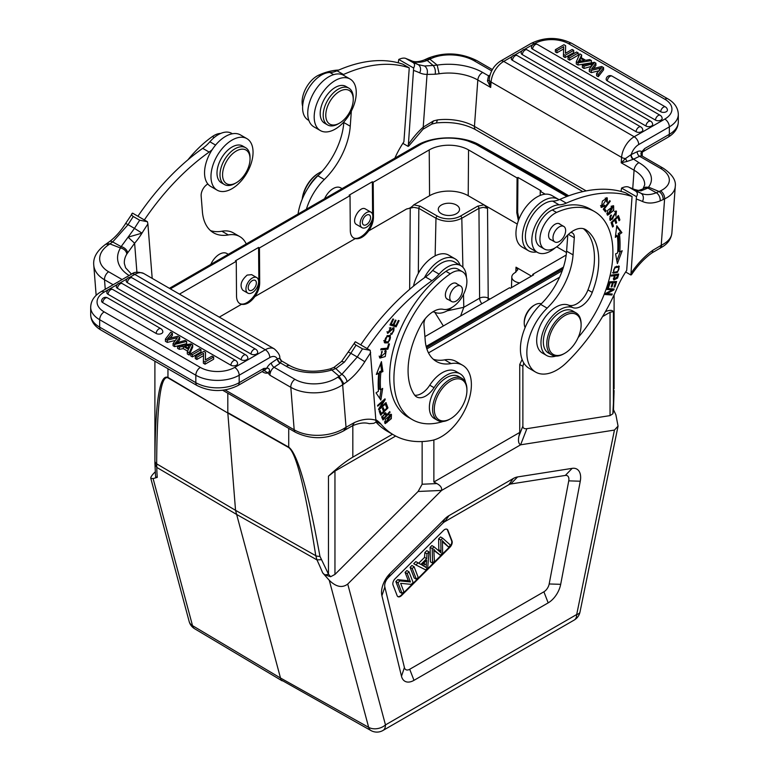 <?xml version="1.0" encoding="UTF-8"?>
<svg xmlns="http://www.w3.org/2000/svg" width="769" height="769" viewBox="0 0 769 769"><rect width="100%" height="100%" fill="white"/><g stroke="black" fill="none" stroke-linecap="round" stroke-linejoin="round"><path stroke-width="1.15" d="M167.959 368.726L167.959 377.425C159.625 373.83 155.271 401.697 154.905 461.016A6.075 4.105 0.2 0 0 156.665 463.842L235.535 510.318L280.983 679.815L370.956 730.55A12.141 7.027 -60.8 0 1 368.668 727.349L279.954 677.7L192.519 625.649A12.141 6.998 120.8 0 0 194.672 628.773L282.136 680.834M155.223 471.858L154.559 472.522C151.858 475.252 150.599 477.164 150.782 478.27L153.108 478.597L157.27 477.366A280.791 113.216 48.9 0 1 156.789 467.408L156.665 463.842C156.982 403.59 160.75 374.926 167.969 377.848A6.075 3.537 120.5 0 1 167.959 377.425L227.826 413.04L167.969 377.848M366.467 215.214A5.768 3.326 120 0 0 362.699 220.299A5.768 3.326 120 0 0 363.583 224.923A5.768 3.326 120 0 0 369.351 221.587A5.768 3.326 120 0 0 369.351 214.936A5.768 3.326 120 0 0 366.467 215.214M372.782 216.925A8.959 5.172 -60 0 1 366.467 227.24A8.959 5.172 -60 0 1 361.997 227.682A8.959 5.172 -60 0 1 361.997 217.339A8.959 5.172 -60 0 1 370.946 212.167A8.959 5.172 -60 0 1 372.782 216.925M365.41 208.976C359.825 205.246 350.52 221.559 356.537 224.529L361.997 227.682M373.205 182.263L373.474 217.108C373.398 221.732 371.802 226.317 368.678 230.873C364.256 236.765 359.777 239.351 355.24 238.63L353.759 238.044C351.52 236.669 350.366 234.151 350.289 230.498L350.03 195.643L349.164 195.153L372.35 181.763L373.205 182.263L429.227 149.917A27.809 16.053 0 0 1 468.552 149.917L468.215 195.72L484.018 204.852L487.536 208.37L483.249 207.322L478.952 208.351L479.616 298.18A6.075 3.355 179.6 0 1 488.2 298.132A6.075 3.509 -60 0 1 487.834 300.285M372.6 214.541L372.35 181.763M256.346 282.598A5.768 3.326 120 0 0 255.164 280.358A5.768 3.326 120 0 0 249.396 283.694A5.768 3.326 120 0 0 249.396 290.355A5.768 3.326 120 0 0 254.001 288.625A5.768 3.326 120 0 0 256.346 282.598M252.28 292.672A8.959 5.172 -60 0 1 247.801 293.114A8.959 5.172 -60 0 1 246.426 285.933A8.959 5.172 -60 0 1 252.28 278.042A8.959 5.172 -60 0 1 256.759 277.599A8.959 5.172 -60 0 1 258.134 284.78A8.959 5.172 -60 0 1 252.28 292.672M236.304 151.003A19.427 11.218 -60 0 1 250.04 158.933A19.427 11.218 -60 0 1 236.304 182.734L236.304 182.734A19.427 11.218 -60 0 1 222.568 174.803A19.427 11.218 -60 0 1 236.304 151.003M235.016 183.474L236.304 182.734L235.016 183.474A21.253 12.266 -60 0 1 224.394 184.531A21.253 12.266 -60 0 1 224.394 159.99A21.253 12.266 -60 0 1 245.647 147.725A21.253 12.266 -60 0 1 250.04 157.453L250.04 158.933M245.647 147.725L242.639 145.985A21.253 12.266 120 0 0 221.395 158.26A21.253 12.266 120 0 0 221.395 182.791L224.394 184.531M232.017 188.684A29.751 17.178 -60 0 1 217.137 190.154A29.751 17.178 -60 0 1 217.137 155.799A29.751 17.178 -60 0 1 246.887 138.631A29.751 17.178 -60 0 1 251.453 162.461A29.751 17.178 -60 0 1 232.017 188.684M246.887 138.631L240.447 134.911A29.751 17.178 120 0 0 210.706 152.089A29.751 17.178 120 0 0 210.706 186.434L217.137 190.154M220.684 133.441A21.253 12.266 120 0 0 212.436 136.517A89.242 51.523 120 0 0 187.924 159.817M232.382 133.758L231.632 133.325A26.713 15.418 120 0 0 209.87 141.784A30.356 17.524 -60 0 1 202.708 148.35A182.128 105.151 120 0 0 137.911 216.233M207.861 184.002A9.103 5.258 120 0 0 201.151 195.951L202.391 211.61A54.637 31.548 120 0 0 213.561 232.815A54.637 31.548 120 0 0 228.316 234.939A42.497 24.531 -60 0 1 239.784 236.592L233.343 232.872A42.497 24.531 120 0 0 221.876 231.219A54.637 31.548 -60 0 1 210.533 230.623M144.351 219.944A182.128 105.151 -60 0 1 209.149 152.07A30.356 17.524 120 0 0 212.196 149.657M239.784 236.592A42.497 24.531 -60 0 1 246.234 243.946M330.391 368.851C314.886 372.83 301.39 371.792 289.884 365.717A6.373 3.682 -60 0 0 286.299 366.284A42.497 26.579 -4.5 0 0 331.804 370.004L330.42 368.937M167.315 340.177L165.412 339.081L165.412 341.311L167.315 342.407L167.315 340.177A1524.639 880.236 -0 0 1 176.37 337.947L176.37 339.081M165.412 339.081L170.708 332.227L172.391 333.198L172.391 335.428L170.055 338.139M172.391 333.198L168.594 337.591A33.663 19.436 180 0 1 167.411 338.85A105.334 60.809 180 0 1 169.565 338.254L177.716 336.274L179.696 337.408L179.696 339.648L177.61 342.513M179.696 337.408L177.033 341.08A24.781 14.303 180 0 1 175.053 343.253A44.679 25.8 180 0 1 177.745 342.484A1081.733 624.534 -0 0 0 185.002 340.475L186.646 341.426L186.646 343.656L174.659 346.646L174.659 344.416L173.083 343.503L173.083 345.733L174.659 346.646M186.646 341.426L174.659 344.416M173.083 343.503L177.428 337.668A19.369 11.179 180 0 1 176.37 337.947M167.315 342.407A1524.639 880.236 180 0 1 175.38 340.427M107.487 297.853A3.951 3.951 0 0 0 101.585 300.9A3.932 2.269 0 0 0 102.729 302.63L156.126 333.458A3.932 2.269 0 0 0 160.51 333.929A3.932 2.269 0 0 0 162.836 331.727A3.951 3.951 0 0 0 160.875 328.68L107.487 297.853A3.951 2.278 120 0 0 104.546 298.814A3.951 2.278 120 0 0 102.729 302.63M122.242 283.578A3.951 3.951 0 0 0 116.34 286.626A3.932 2.269 0 0 0 117.484 288.346L241.12 359.729A3.932 2.269 0 0 0 245.513 360.2A3.932 2.269 0 0 0 247.829 357.998A3.951 3.951 0 0 0 245.878 354.951L122.242 283.578A3.951 2.278 120 0 0 119.301 284.53A3.951 2.278 120 0 0 117.484 288.346M250.992 354.028A3.951 2.278 -60 0 1 252.809 350.212A3.951 2.278 -60 0 1 255.75 349.251A3.951 3.951 0 0 1 257.702 352.298A3.932 2.269 180 0 1 255.385 354.499A3.932 2.269 180 0 1 250.992 354.028L127.366 282.646A3.932 2.269 180 0 1 126.212 280.916A3.951 3.951 0 0 1 132.114 277.878A3.951 2.278 120 0 0 129.173 278.83A3.951 2.278 120 0 0 127.366 282.646M112.745 289.49A3.951 3.951 0 0 0 106.843 292.537A3.932 2.269 0 0 0 107.987 294.267L230.873 365.217A3.932 2.269 0 0 0 235.266 365.679A3.932 2.269 0 0 0 237.583 363.487A3.951 3.951 0 0 0 235.631 360.44L112.745 289.49A3.951 2.278 120 0 0 109.804 290.442A3.951 2.278 120 0 0 107.987 294.267M200.997 349.712L199.363 348.761L190.77 353.721L192.413 354.672L200.997 349.712L200.997 351.942L192.413 356.903L192.413 354.672M190.77 353.721L190.77 355.951L192.413 356.903M190.875 344.906A12.073 6.969 180 0 1 188.52 345.473L184.685 346.137L188.886 348.559L190.049 346.29A25.973 14.995 180 0 1 190.885 344.906M187.665 347.857L188.52 347.703A12.073 6.969 0 0 0 189.414 347.53M183.291 346.396L188.472 349.386L187.319 351.721L189.184 352.808L192.702 344.916L190.933 343.897L177.581 346.108L179.331 347.107L183.291 346.396L183.291 348.626L187.617 351.125M177.581 346.108L177.581 348.338L179.331 349.347L179.331 347.107M192.702 344.916L192.702 347.146L189.184 355.038L189.184 352.808M187.319 351.721L187.319 353.951L189.184 355.038M179.331 349.347L183.291 348.626M203.612 353.336L203.372 360.997L205.054 361.968L213.638 357.008L212.071 356.105L205.323 359.988L205.554 352.346L203.872 351.375L195.288 356.326L196.864 357.239L203.612 353.336M195.288 356.326L195.288 358.556L196.864 359.469L196.864 357.239M205.554 352.346L205.39 359.95M213.638 357.008L213.638 359.238L205.054 364.198L205.054 361.968M203.372 360.997L203.372 363.228L205.054 364.198M203.535 355.614L196.864 359.469M289.884 365.717L281.56 360.911A3.643 3.643 110.8 0 1 279.753 358.152L277.292 358.902A3.643 1.913 -124.2 0 0 280.089 363.218L274.091 367.294A6.373 3.682 120 0 0 269.996 375.291L269.583 371.1L267.852 372.85L269.996 375.291L290.817 387.316A6.373 3.682 -60 0 1 294.912 379.309A30.356 18.985 175.5 0 0 337.754 377.195A6.373 3.345 55.8 0 1 342.657 384.76L346.031 427.285L343.733 430.698M127.616 252.732A6.373 4.124 -147.2 0 0 121.137 246.618L128.067 237.179L134.613 243.244L126.856 253.981C126.241 250.905 124.107 248.877 120.454 247.878L121.137 246.618L112.687 241.947L128.058 224.654L125.655 223.423L132.556 213.138C131.115 214.07 131.355 215.195 133.277 216.512L139.708 220.232L147.427 221.722L132.556 213.138M369.293 423.7C364.785 422.239 359.161 422.94 352.433 425.815L354.317 422.614L346.031 427.285A6.373 3.393 56.4 0 1 345.05 429.996A6.373 3.393 56.4 0 1 345.031 430.006L352.481 425.795M339.119 376.252L343.954 383.866L347.05 381.684A6.373 3.086 53 0 0 341.849 374.32L357.297 356.999L350.847 353.317L344.425 362.093L335.87 368.582L341.849 374.32L339.119 376.243L331.804 370.004L335.861 368.553M381.905 416.154L382.683 416.606L385.038 413.943L386.048 415.654L383.539 418.403L382.251 417.663A23.618 13.64 120 0 1 381.77 416.76M383.539 418.403A23.618 13.64 -60 0 1 382.683 416.596M384.971 412.761L386.884 414.741L385.673 412.809L381.808 417.336M386.192 414.347L385.682 414.895M382.847 418.009L382.328 418.567M381.77 417.375L383.01 419.98L390.066 412.251L389.748 411.607L386.884 414.741M390.066 412.251L389.479 411.905M379.117 356.134L380.568 356.989L382.212 351.337L379.992 358.085L385.259 356.537L386.153 350.875L385.24 350.606L384.731 351.741A3.816 2.201 -60 0 1 385.432 351.923A3.816 2.201 -60 0 1 385.894 352.375M385.394 350.626L385.682 352.115M381.837 357.191L379.463 357.585M381.309 351.885L382.164 352.375M385.875 352.337L380.568 356.989M395.208 325.325L394.824 326.123L390.133 324.662M393.834 324.893L396.045 320.308L395.324 320.077L393.122 324.672L391.238 324.085L393.593 319.193L392.872 318.962L389.989 324.96L396.112 326.863L399.092 320.673L398.371 320.452L395.92 325.537L393.19 324.518M391.238 324.085L390.594 323.711M396.112 326.863L394.824 326.123M393.392 327.661L393.526 328.805M388.201 332.343L387.22 332.814M389.316 327.892L390.441 328.536L390.825 327.459L387.711 333.41L392.055 329.593L390.767 328.853M393.92 329.891A2.759 1.596 -60 0 1 391.046 333.304L390.69 334.332A4.249 2.451 120 0 0 392.055 334.054L394.161 327.825L388.297 332.4L390.441 328.536M392.036 329.574A1.749 1.009 -60 0 1 393.603 328.844A1.749 1.009 -60 0 1 393.949 329.882M386.644 348.242L381.011 348.972M387.864 349.213L389.46 343.945L388.614 344.022L387.365 348.174L381.078 348.742L380.742 349.857L387.864 349.213L386.576 348.472M390.431 337.216C389.921 341.446 388.047 342.782 384.808 341.205C385.269 337.053 387.143 335.726 390.431 337.216L387.163 335.601M383.769 340.85L385.346 341.811L383.779 340.609M389.739 335.274L390.219 336.909M386.807 342.118L384.26 342.455M388.162 342.839L390.479 335.553L387.086 335.64L384.808 342.916L388.162 342.839L386.922 342.118M382.529 408.358L383.077 409.8L384.365 410.55L383.26 407.637L382.404 408.483L383.51 411.396L381.289 413.607L380.001 412.866L379.377 411.223M385.74 404.725L386.547 407.31M381.289 413.607L380.097 410.502L379.242 411.348L380.693 415.154L387.961 407.926L386.471 404.004L385.605 404.859L386.845 408.089L384.365 410.55M387.961 407.926L386.672 407.186M380.578 363.795L381.626 370.812L379.569 371.715L380.857 372.456L382.914 371.552L381.434 361.651L376.32 374.436L378.723 373.388L376.954 372.859M381.097 389.441L379.723 398.4M379.569 371.715A102.296 59.059 120 0 0 379.309 389.037L380.597 389.777A102.296 59.059 -60 0 1 380.857 372.456M378.723 373.388A105.334 60.818 120 0 0 378.454 391.229L376.041 392.853L380.857 400.111L382.664 388.383L380.597 389.777M382.914 371.552L381.626 370.812M380.174 407.81L385.211 399.592L385 398.823L377.55 405.484L377.742 406.205L383.596 400.966L378.569 409.185L378.781 409.954L386.23 403.292L386.028 402.572L380.174 407.81L379.607 407.483M385.211 399.592L384.558 399.207M383.596 400.966L382.981 400.62M386.23 403.292L385.625 402.937M384.538 421.806L385.865 422.575L389.652 415.481L390.796 415.414L386.932 422.566L385.865 422.575M390.796 415.414L389.45 414.645M390.652 414.212L390.825 415.433M385.923 422.604L384.711 423.046M391.306 418.663L391.431 414.366L385.327 419.365L385.221 423.632L391.306 418.663L390.748 418.346M424.353 277.801A29.751 17.178 -60 0 1 440.214 260.307A29.751 17.178 -60 0 1 455.094 258.836L448.654 255.116A29.751 17.178 120 0 0 433.783 256.586A29.751 17.178 120 0 0 413.501 286.135M455.094 258.836A29.751 17.178 -60 0 1 460.122 265.238M434.36 410.886A23.07 13.323 120 0 0 450.615 418.701A23.07 13.323 120 0 0 466.927 390.441A23.07 13.323 120 0 0 449.894 381.453A23.07 13.323 120 0 0 434.36 410.886M466.927 390.441L466.927 389.45A24.281 14.025 120 0 0 466.86 387.759A24.281 14.025 120 0 0 461.89 378.338A24.281 14.025 120 0 0 442.492 385.586A24.281 14.025 120 0 0 432.649 410.973A24.281 14.025 120 0 0 437.609 420.393A24.281 14.025 120 0 0 449.75 419.192L450.615 418.701M461.89 378.338L458.67 376.474A24.281 14.025 120 0 0 446.529 377.675A24.281 14.025 120 0 0 430.669 399.082A24.281 14.025 120 0 0 434.389 418.538L437.609 420.393M456.104 286.452A8.959 5.172 -60 0 1 460.583 286.01A8.959 5.172 -60 0 1 460.583 296.353A8.959 5.172 -60 0 1 451.624 301.525A8.959 5.172 -60 0 1 450.25 294.344A8.959 5.172 -60 0 1 456.104 286.452M448.164 299.516A9.103 5.258 -60 0 1 447.26 299.17A9.103 5.258 -60 0 1 445.857 291.874A9.103 5.258 -60 0 1 451.807 283.848A9.103 5.258 -60 0 1 456.363 283.396A9.103 5.258 -60 0 1 457.113 284.011M442.934 421.499A27.319 15.774 -60 0 1 441.906 421.835A89.242 51.523 -60 0 1 412.395 419.653A89.242 51.523 -60 0 1 397.506 352.49A89.242 51.523 -60 0 1 450.259 273.822A21.253 12.266 -60 0 1 462.486 271.736A21.253 12.266 -60 0 1 463.39 294.614A21.253 12.266 -60 0 1 443.3 309.34A24.281 14.025 120 0 0 420.787 325.287A69.21 39.959 120 0 0 414.558 394.987A18.216 10.516 120 0 0 416.625 396.91A18.216 10.516 120 0 0 434.052 387.682A27.319 15.774 -60 0 1 460.189 373.849A27.319 15.774 -60 0 1 465.514 382.395M460.189 373.849L455.902 371.369A27.319 15.774 120 0 0 429.756 385.202A18.216 10.516 -60 0 1 414.741 395.228M462.486 271.736L458.199 269.256A21.253 12.266 120 0 0 445.962 271.342A89.242 51.523 120 0 0 393.209 350.01A89.242 51.523 120 0 0 408.099 417.173L412.395 419.653M367.149 348.578A182.128 105.151 -60 0 1 431.947 280.695A30.356 17.524 120 0 0 439.109 274.129A26.713 15.418 -60 0 1 460.871 265.67L454.431 261.96A26.713 15.418 120 0 0 432.668 270.409A30.356 17.524 -60 0 1 425.507 276.984A182.128 105.151 120 0 0 360.709 344.858M460.871 265.67A26.713 15.418 -60 0 1 466.399 277.34M451.98 307.427A26.713 15.418 -60 0 1 434.725 312.243A9.103 5.258 120 0 0 432.659 311.954M425.267 318.635A9.103 5.258 120 0 0 423.95 324.585L425.19 340.234A54.637 31.548 120 0 0 436.359 361.449A54.637 31.548 120 0 0 451.115 363.574A42.497 24.531 -60 0 1 462.582 365.227A42.497 24.531 -60 0 1 466.821 405.696A42.497 24.531 -60 0 1 431.563 440.483A139.631 80.62 -60 0 1 393.863 435.052A139.631 80.62 -60 0 1 380.991 424.18A60.713 35.047 120 0 0 376.012 419.816M462.582 365.227L456.142 361.507A42.497 24.531 120 0 0 444.674 359.854A54.637 31.548 -60 0 1 433.332 359.258M333.977 367.38L341.628 361.401L355.355 341.772C353.971 342.984 354.211 344.108 356.076 345.146L362.516 348.866L370.225 350.356L376.022 422.133A139.631 80.62 120 0 0 387.422 431.342L393.863 435.052M376.022 422.133L373.753 423.325L369.197 423.671M370.225 350.356L355.355 341.772M341.705 361.449L344.425 362.093M333.948 367.399L335.87 368.572M262.104 371.581L263.085 372.148L262.825 371.167M264.334 370.658L266.641 368.303L263.834 368.428L264.373 370.648L267.852 372.859A10.641 5.585 -124.2 0 1 263.085 372.148M269.583 371.1C269.506 368.784 268.525 367.851 266.651 368.303A10.016 5.787 120 0 1 271.294 362.968A3.643 1.913 -124.2 0 0 274.091 367.294L294.912 379.309M117.148 284.588L104.171 292.076A24.281 14.025 180 0 0 104.171 311.897L200.334 367.419A24.281 14.025 180 0 0 234.67 367.419A6.373 3.682 60 0 1 239.178 375.224L239.178 382.664A6.373 3.682 60 0 1 237.861 385.577C224.288 392.171 210.716 392.171 197.143 385.577A6.373 3.682 -60 0 1 195.826 382.664A30.654 17.697 0 0 0 239.178 382.664L263.834 368.428L263.008 371.062M234.67 367.419L265.295 349.741A17.908 10.343 -60 0 1 274.254 348.847C278.359 352.519 280.195 355.605 279.762 358.123L281.55 360.911L280.089 363.218M277.561 358.758A3.643 2.019 -126.9 0 0 280.493 362.93L286.299 366.284M106.795 243.658L109.9 243.908L120.377 247.954M113.139 284.741L104.507 279.753A6.373 3.682 120 0 1 108.602 271.745A30.356 18.985 175.5 0 1 108.516 244.85L112.687 241.947A6.373 3.076 52.9 0 0 109.534 241.591C115.552 236.996 120.935 230.94 125.655 223.433M136.911 272.216L134.613 243.244A48.572 28.04 120 0 0 142.005 233.132L134.479 228.393L128.067 237.179L142.005 233.132A182.128 105.151 -60 0 1 147.888 223.99L147.427 221.722M152.195 278.388L147.888 223.99M228.297 254.308L226.884 253.501A14.899 8.603 120 0 0 210.812 264.401M256.759 277.599L251.646 274.648L247.157 275.091C240.966 280.589 239.505 285.626 242.773 290.211L247.801 293.114M259.451 247.935L259.711 282.79C259.634 287.414 258.038 291.999 254.923 296.555C250.492 302.448 246.013 305.033 241.485 304.313L239.995 303.717C237.765 302.342 236.612 299.833 236.525 296.171L236.266 261.325L235.41 260.826L258.586 247.445L259.451 247.935L350.03 195.643M239.572 303.447C246.503 307.34 259.364 293.22 258.855 282.29L258.586 247.445M236.266 261.325L180.244 293.671A27.809 16.053 0 0 0 179.475 294.133M353.336 237.775C359.738 241.312 371.619 229.47 372.504 218.675M441.377 213.686A10.622 6.133 0 0 0 452.96 215.022A10.622 6.133 0 0 0 459.516 209.351A10.622 6.133 0 0 0 448.894 203.218A10.622 6.133 0 0 0 438.272 209.351A10.622 6.133 0 0 0 441.377 213.686M531.437 276.1L516.009 267.189L517.787 269.746L514.865 272.803A10.41 6.008 0 0 0 511.808 276.955A10.41 6.008 0 0 0 519.681 282.896M447.135 310.83L463.794 307.312L460.602 316.011M434.773 312.262L443.338 325.969M477.664 206.159L460.516 216.06A1.817 1.048 60 0 1 461.804 218.252L478.952 208.351A1.817 1.048 -120 0 0 477.664 206.159L484.018 204.852L517.306 224.067M558.294 199.248L551.863 195.528A29.751 17.178 120 0 0 536.983 196.999A29.751 17.178 120 0 0 517.547 223.221A29.751 17.178 120 0 0 522.113 247.051L528.553 250.771A29.751 17.178 -60 0 1 523.987 226.932A29.751 17.178 -60 0 1 543.423 200.719A29.751 17.178 -60 0 1 558.294 199.248A29.751 17.178 -60 0 1 559.082 199.748M536.618 251.924A29.751 17.178 -60 0 1 528.553 250.771M604.184 205.477L604.847 205.871L604.54 205.083A3.816 2.201 -60 0 1 602.954 206.361L601.992 206.371L606.645 198.921L605.193 198.094M600.541 205.506L601.992 206.371M602.108 206.428L600.849 206.919M606.53 197.671L606.779 199.017M606.645 198.921L606.606 201.939L607.308 202.151L606.674 201.786M607.308 202.151L607.279 197.864L602.367 201.103L601.416 207.486L604.847 205.871M559.303 226.865A8.959 5.172 -60 0 1 563.783 226.422A8.959 5.172 -60 0 1 563.783 236.765A8.959 5.172 -60 0 1 554.834 241.937A8.959 5.172 -60 0 1 553.459 234.756A8.959 5.172 -60 0 1 559.303 226.865M551.363 239.938A9.103 5.258 -60 0 1 550.46 239.592A9.103 5.258 -60 0 1 549.066 232.286A9.103 5.258 -60 0 1 555.016 224.269A9.103 5.258 -60 0 1 559.572 223.817A9.103 5.258 -60 0 1 560.322 224.423M583.421 228.681A69.21 39.959 -60 0 1 587.968 289.913A18.216 10.516 -60 0 1 568.483 305.12A27.319 15.774 120 0 0 541.78 322.451A27.319 15.774 120 0 0 542.337 353.009L546.634 355.489A27.319 15.774 -60 0 1 546.077 324.931A27.319 15.774 -60 0 1 572.77 307.6A18.216 10.516 120 0 0 592.265 292.383A69.21 39.959 120 0 0 586.036 229.883A24.281 14.025 120 0 0 585.469 229.527A24.281 14.025 120 0 0 563.533 239.918A21.253 12.266 -60 0 1 544.337 249.021A21.253 12.266 -60 0 1 541.405 230.96A21.253 12.266 -60 0 1 556.564 212.446A89.242 51.523 -60 0 1 594.427 211.504A89.242 51.523 -60 0 1 578.163 337.514M555.872 356.095A27.319 15.774 -60 0 1 546.634 355.489M594.427 211.504L590.14 209.024A89.242 51.523 120 0 0 552.277 209.966A21.253 12.266 120 0 0 537.108 228.48A21.253 12.266 120 0 0 540.04 246.541L544.337 249.021M610.961 219.376L609.798 219.905M615.719 211.004L615.998 212.35M613.162 217.252A1.749 1.009 -60 0 1 612.412 218.992A1.749 1.009 -60 0 1 611.076 219.473L609.788 218.732A1.749 1.009 120 0 0 609.942 218.79M610.884 215.147L611.48 215.493L611.105 214.907A4.249 2.451 120 0 0 609.961 216.57L610.365 220.511L615.796 212.177L615.854 216.156L616.45 211.119L613.133 217.271M611.095 219.444A2.759 1.596 -60 0 1 610.98 219.386A2.759 1.596 -60 0 1 611.48 215.493M603.703 208.63L604.943 210.168L604.511 210.735M606.232 210.908L604.501 208.764L610.259 201.228L609.798 200.651L603.271 209.197L605.463 211.917L606.232 210.908L604.943 210.168M604.501 208.764L603.876 208.409M610.259 201.228L609.634 200.863M613.008 206.899L609.298 214.147L608.183 214.128L611.97 206.842L613.008 206.899L611.49 206.054M606.731 213.273L608.183 214.128M608.414 214.224L607.029 214.657M612.874 205.621L613.181 207.024M607.52 210.562L607.577 215.214L613.7 210.427L613.633 205.813L607.52 210.562M612.355 289.846L605.539 293.489L605.145 294.527L611.884 294.988L612.249 294.018L606.962 293.652L613.768 290.019L614.162 288.981L607.414 288.519L607.049 289.49L612.355 289.846L607.289 288.846M610.721 293.912L605.386 293.883M612.633 288.875L611.893 289.586M611.884 294.988L610.596 294.239M606.962 293.652L606.126 293.172M613.768 290.019L612.48 289.269M612.499 282.694L611.134 286.914L611.951 286.875L613.326 282.656L615.479 282.559L614.018 287.068L614.844 287.029L616.632 281.512L609.615 281.829L607.77 287.519L608.596 287.481L610.115 282.8L612.499 282.694L609.548 282.031M615.479 282.559L614.191 281.819L611.893 282.348M615.075 281.589L614.873 282.213M608.596 287.481L607.904 287.087M610.115 282.8L609.423 282.406M611.951 286.875L611.268 286.481M613.326 282.656L612.037 281.915M614.844 287.029L614.152 286.635M611.172 222.452L612.095 225.538M614.537 219.271L615.344 221.981M617.661 216.31L618.536 219.252M613.46 226.211L612.23 222.501L614.739 220.126L615.844 223.471L616.7 222.654L615.594 219.309L617.853 217.175L619.035 220.751L619.901 219.924L618.459 215.56L611.095 222.529L612.585 227.038L613.46 226.211L612.172 225.471M612.23 222.501L611.538 222.106M614.739 220.126L614.047 219.732M616.7 222.654L615.411 221.914M615.594 219.309L614.912 218.915M617.853 217.175L617.161 216.781M619.901 219.924L618.612 219.184M617.382 235.9A102.296 59.059 -60 0 1 617.642 252.924L615.575 253.905L617.372 263.565L622.198 250.742L619.785 251.896A105.334 60.818 120 0 0 619.516 234.372L621.919 232.642L616.805 225.759L615.325 237.371L617.382 235.9L616.094 235.151L615.556 235.535M620.285 251.655L616.853 260.778M616.69 226.605L620.631 231.902L618.228 233.622A105.334 60.818 -60 0 1 618.497 251.155L619.785 251.896M618.228 233.622L619.516 234.372M621.919 232.642L620.631 231.902M613.71 274.812L614.998 275.552L617.584 275.177L616.296 274.437L613.566 275.34M616.757 278.022L614.633 279.032L614.998 275.552M617.584 275.177A23.618 13.64 -60 0 1 616.767 278.022M614.143 275.677L613.922 279.993L617.555 278.07A46.698 26.963 120 0 0 618.709 274.043L611.48 275.11L611.201 276.109L614.143 275.677L611.47 275.139M614.719 279.07L613.47 279.426M617.171 274.273A46.698 26.963 -60 0 1 617.017 274.85M617.555 278.07L616.267 277.33M618.882 267.324C619.208 270.698 617.44 272.293 613.595 272.091C613.306 268.631 615.065 267.045 618.882 267.324L616.536 266.237M614.604 272.399L612.585 272.659M618.545 265.978L618.862 267.295M614.931 267.035L613.114 273.168L617.517 272.341L619.305 266.228L614.931 267.035M555.189 247.829A26.713 15.418 -60 0 1 537.368 252.357A26.713 15.418 -60 0 1 535.387 225.346A26.713 15.418 -60 0 1 559.13 204.842A30.356 17.524 120 0 0 566.292 203.141A182.128 105.151 -60 0 1 632.06 196.518L626.697 270.419A60.713 35.047 120 0 0 617.247 287.779A139.631 80.62 -60 0 1 566.676 362.478A42.497 24.531 -60 0 1 535.657 372.109A42.497 24.531 -60 0 1 547.124 308.138A54.637 31.548 120 0 0 573.049 254.875L574.289 237.784A9.103 5.258 120 0 0 572.424 232.959A9.103 5.258 120 0 0 570.627 232.536M632.06 196.518L625.62 192.798A182.128 105.151 120 0 0 559.851 199.421A30.356 17.524 -60 0 1 552.69 201.122A26.713 15.418 120 0 0 528.947 221.626A26.713 15.418 120 0 0 530.927 248.637L537.368 252.357M567.782 234.987L566.609 251.155A54.637 31.548 -60 0 1 540.684 304.418A42.497 24.531 120 0 0 529.216 368.389L535.657 372.109M631.637 274.495L630.878 274.994L625.658 271.986M489.295 78.601L489.247 79.889A3.643 1.269 -2.4 0 1 487.459 80.918L490.689 87.445L477.818 80.014A6.373 3.682 120 0 1 482.701 72.459A42.497 22.301 4.2 0 0 437.196 65.115L439.137 73.766L435.206 74.237M422.979 129.269A6.373 2.538 -132.1 0 0 422.988 129.259A6.373 2.538 -132.1 0 0 423.219 127.135A60.713 35.047 120 0 0 408.406 144.389L413.645 68.028C415.029 65.355 414.789 63.51 412.924 62.491L405.763 58.444L411.348 60.713C414.385 62.241 418.634 62.01 424.084 60.02L426.708 58.829M431.697 124.03L433.533 120.896L437.455 119.926A36.124 18.956 -175.8 0 1 474.444 126.404A6.373 3.682 120 0 0 475.751 129.778L582.835 191.606M433.533 120.906L423.219 127.135L427.045 74.41C427.939 70.758 427.112 67.951 424.575 65.99L433.13 65.471L427.151 60.405C421.287 62.712 416.144 62.875 411.703 60.895L418.153 64.615L424.575 65.99M596.609 73.488L600.406 69.085A33.663 19.436 180 0 1 601.589 67.835A105.334 60.809 180 0 1 599.436 68.431L591.284 70.412L589.304 69.268L591.967 65.605A24.781 14.303 180 0 1 593.947 63.423A44.679 25.8 180 0 1 591.255 64.202A1081.733 624.534 -0 0 0 583.998 66.211L582.354 65.259L594.341 62.26L595.917 63.173A3798.11 2192.823 180 0 1 591.572 69.008A19.369 11.179 180 0 1 592.62 68.739A1524.639 880.236 -0 0 0 601.685 66.499L603.588 67.605L603.588 69.835L598.292 76.689L598.292 74.458L596.609 73.488L596.609 75.718L598.292 76.689M603.588 67.605L598.292 74.458M599.436 70.661L599.436 68.431M591.284 70.412L591.284 72.642L598.945 70.777M589.304 69.268L589.304 71.498L591.284 72.642M591.255 64.202L591.255 66.432A44.679 25.8 0 0 0 591.39 66.394M582.354 65.259L582.354 67.489L583.998 68.441A1081.733 624.534 180 0 1 591.255 66.432M583.998 68.441L583.998 66.211M595.917 63.173L595.917 65.403A3798.11 2192.823 0 0 1 593.63 68.489M660.706 111.726A3.932 2.269 0 0 0 665.089 112.197A3.932 2.269 0 0 0 667.415 109.996A3.951 3.951 0 0 0 665.464 106.949A3.951 2.278 -60 0 0 662.522 107.9A3.951 2.278 -60 0 0 660.706 111.726L607.308 80.899A3.932 2.269 0 0 1 606.164 79.169A3.951 3.951 0 0 1 612.066 76.121A3.951 2.278 120 0 0 609.125 77.073A3.951 2.278 120 0 0 607.308 80.899M645.95 126.01A3.932 2.269 0 0 0 650.334 126.472A3.932 2.269 0 0 0 652.66 124.28A3.951 3.951 0 0 0 650.699 121.233A3.951 2.278 -60 0 0 647.758 122.184A3.951 2.278 -60 0 0 645.95 126.01L522.314 54.628A3.932 2.269 0 0 1 521.171 52.898A3.951 3.951 0 0 1 527.073 49.85A3.951 2.278 120 0 0 524.131 50.802A3.951 2.278 120 0 0 522.314 54.628M512.442 60.328A3.932 2.269 180 0 1 511.298 58.598A3.951 3.951 0 0 1 517.191 55.551A3.951 2.278 120 0 0 514.259 56.502A3.951 2.278 120 0 0 512.442 60.328L636.078 131.71A3.951 2.278 -60 0 1 637.886 127.885A3.951 2.278 -60 0 1 640.827 126.933L517.191 55.551M640.827 126.933A3.951 3.951 0 0 1 642.788 129.98A3.932 2.269 180 0 1 640.462 132.172A3.932 2.269 180 0 1 636.078 131.71M655.448 120.089A3.932 2.269 0 0 0 659.831 120.56A3.932 2.269 0 0 0 662.157 118.359A3.951 3.951 0 0 0 660.206 115.312A3.951 2.278 -60 0 0 657.264 116.273A3.951 2.278 -60 0 0 655.448 120.089L532.561 49.139A3.932 2.269 0 0 1 531.417 47.409A3.951 3.951 0 0 1 537.32 44.362A3.951 2.278 120 0 0 534.378 45.323A3.951 2.278 120 0 0 532.561 49.139M568.003 56.973L569.637 57.915L578.23 52.965L576.587 52.013L568.003 56.973L568.003 59.203L569.637 60.145L569.637 57.915M578.23 52.965L578.23 55.195L569.637 60.145M578.125 61.78A12.073 6.969 180 0 1 580.48 61.203L584.315 60.549L580.114 58.127L580.114 60.357L581.335 61.059M580.114 58.127L578.951 60.395A25.973 14.995 180 0 1 578.115 61.77M579.586 61.385L580.114 60.357M585.709 60.29L580.528 57.291L581.681 54.955L579.816 53.878L576.298 61.76L578.067 62.789L591.419 60.578L589.669 59.569L585.709 60.29M576.298 61.76L576.298 63.99L578.067 65.019L578.067 62.789M578.067 65.019L591.419 62.808L591.419 60.578M581.681 54.955L581.383 57.79M565.388 53.34L565.628 45.688L563.946 44.717L555.362 49.677L556.929 50.581L563.677 46.688L563.446 54.339L565.128 55.31L573.712 50.36L572.136 49.447L565.388 53.34M573.712 50.36L573.712 52.59L565.128 57.54L565.128 55.31M563.446 54.339L563.446 56.57L565.128 57.54M563.61 48.956L556.929 52.811L556.929 50.581M555.362 49.677L555.362 51.908L556.929 52.811M565.628 45.688L565.465 53.301M630.936 154.732L625.485 158.549L626.975 161.461L633.156 159.327A3.643 2.163 67.1 0 1 630.936 154.732L631.224 154.559A3.643 2.278 -115.5 0 0 633.579 159.135L638.962 162.682A6.373 3.682 -60 0 0 634.079 170.228L621.198 162.797L625.485 158.549A6.373 3.345 -175.8 0 1 621.592 157.385L491.083 82.043A6.373 3.345 -175.8 0 1 489.247 79.889L490.689 87.445L491.083 82.043A17.908 10.343 120 0 1 503.705 61.405L634.204 136.747L664.829 119.07A24.281 14.025 180 0 0 664.829 99.239L568.666 43.727A24.281 14.025 180 0 0 534.33 43.727L524.573 49.36M642.019 152.589L641.875 151.666A10.016 5.787 120 0 0 637.222 151.695L631.224 154.559A11.535 6.661 -60 0 1 638.712 144.562A6.373 3.682 60 0 0 634.204 136.747A17.908 10.343 -60 0 0 621.592 157.385L621.198 162.797L626.975 161.461M632.733 188.713L634.079 170.228A36.124 18.956 4.2 0 1 644.662 184.964L643.047 188.713L645.451 187.165L648.546 187.223L647.863 188.069L656.313 192.759C650.478 195.047 645.354 195.211 640.942 193.24A6.373 5.2 114.6 0 1 642.442 201.459C647.527 203.727 653.429 203.545 660.148 200.911A6.373 4.201 -111.8 0 0 656.313 192.759L659.091 191.51L648.623 187.175M643.047 151.56L644.682 148.552L641.865 151.676C640.539 153.079 640.654 154.511 642.202 155.963L642.346 156.145A6.373 3.682 120 0 0 639.577 156.28L660.398 168.296A6.373 3.682 -60 0 1 663.195 168.19C672.202 174.255 676.23 180.379 675.259 186.55A36.729 19.273 -175.8 0 1 664.599 198.892L661.225 245.311L661.878 244.984L660.725 247.676M659.523 248.425A6.373 3.951 63.9 0 0 661.225 245.311L652.929 250.204L652.064 252.838L660.792 247.791M436.369 122.944L437.455 119.926M339.514 91.424A19.427 11.218 -60 0 1 353.25 99.355A19.427 11.218 -60 0 1 339.514 123.146L339.514 123.146A19.427 11.218 -60 0 1 325.777 115.215A19.427 11.218 -60 0 1 339.514 91.424M338.225 123.886L339.514 123.146L338.225 123.886A21.253 12.266 -60 0 1 327.604 124.943A21.253 12.266 -60 0 1 327.604 100.403A21.253 12.266 -60 0 1 348.847 88.137A21.253 12.266 -60 0 1 353.25 97.865L353.25 99.355M348.847 88.137L345.848 86.407A21.253 12.266 120 0 0 324.595 98.672A21.253 12.266 120 0 0 324.595 123.203L327.604 124.943M335.217 129.096A29.751 17.178 -60 0 1 320.346 130.567A29.751 17.178 -60 0 1 320.346 96.221A29.751 17.178 -60 0 1 350.097 79.044A29.751 17.178 -60 0 1 354.653 102.883A29.751 17.178 -60 0 1 335.217 129.096M350.097 79.044L343.656 75.324A29.751 17.178 120 0 0 313.906 92.501A29.751 17.178 120 0 0 313.906 126.847L320.346 130.567M302.198 199.238A23.07 13.323 -60 0 1 318.385 173.333L319.25 172.833A24.281 14.025 -60 0 1 321.951 171.516M302.352 198.854A24.281 14.025 -60 0 1 319.25 172.833M338.745 70.046A89.242 51.523 120 0 0 318.741 75.131A21.253 12.266 120 0 0 302.64 106.257M319.414 174.255A27.319 15.774 120 0 0 308.081 187.944M342.051 188.626L340.648 187.819A14.899 8.603 120 0 0 324.576 198.719M342.705 74.843A30.356 17.524 120 0 0 343.493 74.506A182.128 105.151 -60 0 1 409.262 67.883L403.898 141.784A60.713 35.047 120 0 0 394.882 158.126M409.262 67.883L402.821 64.173A182.128 105.151 120 0 0 337.053 70.786A30.356 17.524 -60 0 1 329.891 72.488A26.713 15.418 120 0 0 306.149 93.001A26.713 15.418 120 0 0 308.129 120.002L308.878 120.445M343.849 121.973L343.81 122.521A54.637 31.548 -60 0 1 317.885 175.793A42.497 24.531 120 0 0 298.064 214.022M306.398 209.216A42.497 24.531 -60 0 1 324.326 179.504A54.637 31.548 120 0 0 350.251 126.241L351.346 111.092M408.839 145.86L408.079 146.37L402.86 143.351M411.309 60.693A6.373 5.2 114.6 0 1 411.703 60.895A188.501 108.833 120 0 0 406.484 58.78C404.705 57.685 402.139 57.906 398.775 59.444L413.645 68.028M408.079 146.37L408.406 144.389M398.775 59.444L398.227 62.798M413.77 70.488A182.128 105.151 -60 0 1 419.653 72.834A48.572 28.04 120 0 0 427.045 74.41L435.187 74.228C435.735 70.681 435.043 67.759 433.13 65.461L437.196 65.105L429.871 59.175L427.151 60.405A6.373 4.191 -111.9 0 0 424.065 60.02M426.805 58.905L429.823 59.155M642.951 151.685L644.662 148.657M642.23 156.001L642.221 152.541L642.874 151.772M642.25 152.397L642.999 151.618M487.459 80.918L488.507 75.814L490.016 75.083M489.747 76.121A3.643 2.384 61.8 0 1 488.507 75.814L482.701 72.459M489.795 75.929A3.643 2.278 64.5 0 1 488.911 75.612M660.484 190.875L659.1 191.529C661.753 193.471 663.128 196.143 663.214 199.546L664.599 198.892A6.373 3.989 -115.5 0 0 660.484 190.875A30.356 15.928 -175.8 0 0 660.398 168.296M638.962 190.404L640.913 190.895L647.863 188.069A6.373 5.229 46.2 0 0 642.778 189.001M637.655 190.279L634.175 189.357L637.703 190.279M635.723 191.125A188.501 108.833 -60 0 1 640.942 193.24L634.521 189.53A188.501 108.833 120 0 0 629.292 187.405L635.723 191.125C637.645 192.606 637.886 194.451 636.444 196.653L630.878 274.994M621.025 191.433L621.573 188.069C624.937 186.54 627.504 186.319 629.292 187.405L634.165 189.347M621.573 188.069L636.444 196.653M548.547 342.167A23.07 13.323 120 0 0 564.802 353.269A23.07 13.323 120 0 0 581.114 325.008A23.07 13.323 120 0 0 565.513 315.203A23.07 13.323 120 0 0 548.547 342.167M581.114 325.008L581.114 324.018A24.281 14.025 120 0 0 576.087 312.906A24.281 14.025 120 0 0 558.073 318.693A24.281 14.025 120 0 0 546.836 342.08A24.281 14.025 120 0 0 551.796 354.961A24.281 14.025 120 0 0 563.946 353.759L564.802 353.269M576.087 312.906L572.645 310.916A24.281 14.025 120 0 0 548.364 324.941A24.281 14.025 120 0 0 548.364 352.981L551.796 354.961M525.131 327.556A14.899 8.603 -60 0 1 524.237 323.172A14.899 8.603 -60 0 1 534.763 304.928A14.899 8.603 -60 0 1 541.328 303.793M534.763 304.928L533.888 305.428A13.659 7.882 -60 0 0 524.237 322.163L524.237 323.172M468.215 195.72A27.319 15.774 180 0 0 429.573 195.72L413.76 204.852C411.463 207.37 409.108 208.735 406.686 208.937L413.857 207.342L418.826 208.351A1.817 1.048 120 0 1 420.114 206.159L437.273 216.06A16.437 9.488 180 0 0 460.516 216.06M424.901 336.62L509.549 287.741L510.414 288.24L533.59 274.86L532.734 274.36L566.195 255.039M532.725 275.36L532.734 274.36M566.484 252.607L565.523 251.905L566.484 252.607M545.231 194.182L540.242 191.308L540.213 195.422M518.402 220.645L516.806 212.773L517.066 177.927L517.922 177.428L541.107 190.808L540.242 191.308M517.922 177.428L517.662 212.273L518.931 219.252M517.066 177.927L468.552 149.917M413.76 204.852L420.114 206.159M566.907 196.489L476.876 144.822A40.68 23.483 180 0 0 419.605 144.966L171.67 288.106A40.68 23.483 180 0 0 170.391 288.884M426.468 347.607L562.898 268.842M426.151 346.406L563.456 267.131M324.633 574.712L330.622 576.731L328.478 574.155L319.923 556.285A6.075 3.47 171.2 0 1 315.78 555.708L235.535 510.308L227.826 413.04L288.731 447.568C296.305 453.191 305.322 489.238 315.78 555.708L316.963 559.89A280.791 116.042 48 0 1 322.682 572.867L324.605 574.703M319.923 556.285C307.86 489.786 297.459 453.412 288.721 447.145L288.721 428.381M434.033 546.826L431.89 545.586L430.111 547.365L432.255 548.605L434.033 546.826L440.118 552.017A53.244 30.741 -60 0 1 441.031 552.834A43.064 24.868 -60 0 1 440.964 551.008L440.791 540.078L438.647 538.838L438.811 549.777A43.064 24.868 120 0 0 438.849 550.931M430.111 547.365L430.39 561.851L432.534 563.091L432.255 548.605M440.791 540.078L442.684 538.194L450.499 545.163L448.606 547.057L443.78 542.183A61.558 35.537 -60 0 1 442.348 540.597A147.956 85.426 -60 0 1 442.483 543.193L442.598 553.055L440.368 555.276L436.177 551.777A40.276 23.253 -60 0 1 433.745 549.181A62.433 36.047 -60 0 1 433.947 552.2L434.398 561.235L432.534 563.091M433.841 550.383A40.276 23.253 120 0 0 434.024 550.537L440.368 555.276M442.415 541.732L448.606 547.057M442.684 538.194L440.531 536.954L438.647 538.838M424.209 562.697L424.142 563.619A18.735 10.814 120 0 0 424.152 566.33M424.469 566.522A35.287 20.378 -60 0 1 424.748 566.666A35.287 20.378 -60 0 1 426.314 567.753A18.735 10.814 -60 0 1 426.286 564.859L426.612 560.293L421.883 565.013L424.478 566.513L422.325 565.273M420.854 564.446L415.837 561.601L420.854 564.446L426.699 558.611L424.555 557.371L418.711 563.206M415.837 561.601L413.732 563.696L415.875 564.936L417.98 562.841M426.699 558.611L426.987 553.853L428.958 551.892L427.699 567.916L425.709 569.906L415.875 564.936M428.958 551.892L426.805 550.652L424.844 552.613L424.555 557.371M426.987 553.853L424.844 552.613M411.934 565.484L414.087 566.724L418.192 577.394L416.346 579.24L414.203 578L410.088 567.33L411.934 565.484M416.346 579.24L412.232 568.57L410.088 567.33M412.232 568.57L414.087 566.724M407.224 573.568L408.993 571.8L406.849 570.569L405.071 572.338L408.31 580.72L410.454 581.96L407.224 573.568L405.071 572.338M408.993 571.8L413.107 582.469L411.213 584.363L400.639 583.315L403.869 591.688L402.1 593.457L399.947 592.217L395.843 581.547L397.986 582.787L399.88 580.893L397.736 579.653L395.843 581.547M402.1 593.457L397.986 582.787M408.31 580.72L397.736 579.653M399.88 580.893L410.454 581.96M446.876 529.197A4.854 2.807 -60 0 1 447.471 530.043L451.586 540.713A4.854 2.807 -60 0 1 449.529 546.98L401.12 595.273A4.854 2.807 -60 0 1 397.746 596.533M393.036 585.017L397.15 595.687A4.854 2.807 120 0 0 397.948 596.677A4.854 2.807 120 0 0 401.553 595.514L449.961 547.22A4.854 2.807 120 0 0 452.009 540.953L447.904 530.283A4.854 2.807 120 0 0 447.097 529.303A4.854 2.807 120 0 0 443.502 530.456L395.093 578.749A4.854 2.807 120 0 0 393.036 585.017M560.688 584.325L549.181 583.969A7.7 4.441 -60 0 1 543.894 591.803L409.704 669.27A7.7 4.441 -60 0 1 404.417 667.54L401.485 676.239A18.216 10.516 120 0 0 413.991 680.334L548.182 602.867A18.216 10.516 120 0 0 560.688 584.325L580.268 481.221A18.216 10.516 120 0 0 572.165 468.359L517.566 476.943A18.216 10.516 120 0 0 513.163 478.587L449.019 515.615A18.216 10.516 120 0 0 444.617 519.056L390.008 573.53L388.258 577.654L442.867 523.18A7.7 4.441 -60 0 1 444.722 521.728L508.867 484.691A7.7 4.441 -60 0 1 510.731 483.999L565.33 475.425A7.7 4.441 -60 0 1 568.752 480.856L580.268 481.221M549.172 583.969L568.752 480.856M390.008 573.53A18.216 10.516 -60 0 0 381.914 595.735L384.836 587.035A7.7 4.441 -60 0 1 388.258 577.654M384.836 587.035L404.417 667.54M381.914 595.735L401.485 676.239M322.682 572.867L329.267 580.297C336.082 586.958 342.234 588.218 347.732 584.056L441.56 490.459L520.632 444.809L614.441 430.073L618.055 426.093L615.892 414.818L613.479 409.704M520.623 444.799C518.546 443.761 517.979 440.897 518.921 436.215L519.729 432.447L519.729 364.506L522.872 366.313L523.776 362.949M614.095 390.498L612.835 413.799L610.048 415.606L526.89 428.669C524.275 429.025 522.93 428.16 522.872 426.074L522.872 366.313M605.453 311.637C609.538 309.955 612.191 309.955 613.422 311.637L610.048 312.272L602.579 316.578M522.122 359.479L519.729 364.506M422.143 441.541L422.143 484.23L418.115 491.468L441.55 490.439C442.127 487.873 440.57 485.585 436.879 483.586L433.87 482.009L433.87 439.945M433.87 482.009L519.729 432.447M418.115 491.468L334.957 574.424L330.622 576.731M395.66 436.042L334.957 471.089L328.459 476.155C337.879 467.465 346.002 461.131 352.827 457.142L392.478 434.254M467.763 140.929L478.135 145.168L539.04 179.11L540.549 178.956L568.743 195.807M539.05 179.119L538.185 179.61M227.807 393.219L227.807 412.617L288.721 447.145A6.075 3.48 -60.5 0 0 288.731 447.568M154.905 461.016L154.905 463.717L156.789 467.417L236.15 514.173L316.963 559.89L321.134 559.697M612.835 413.789L613.287 412.088M155.713 477.213L157.27 477.366M153.108 478.597L192.519 625.649A12.141 8.584 -15 0 1 189.155 621.477A12.141 12.141 0 0 0 194.672 628.773M372.792 216.714L373.474 217.108M214.186 137.526L212.436 136.517M209.149 152.07L202.708 148.35M215.58 145.072L209.87 141.784M228.316 234.939L221.876 231.219M168.594 337.591L168.594 338.514M177.033 341.08L177.033 342.676M156.126 333.458A3.951 2.278 -60 0 1 157.933 329.641A3.951 2.278 -60 0 1 160.875 328.68M241.12 359.729A3.951 2.278 -60 0 1 242.937 355.912A3.951 2.278 -60 0 1 245.878 354.951M230.873 365.217A3.951 2.278 -60 0 1 232.69 361.392A3.951 2.278 -60 0 1 235.631 360.44M188.52 345.473L188.52 347.703M104.171 311.897A6.373 3.682 120 0 0 99.662 319.712L99.662 327.142A6.373 3.682 120 0 0 100.989 330.064C94.327 326.123 90.896 320.981 90.684 314.627A30.654 17.697 0 0 0 99.662 327.142L195.826 382.664L195.826 375.224A30.654 17.697 180 0 0 239.178 375.224L269.804 357.547A6.373 3.682 -120 0 0 265.295 349.741L134.796 274.389L129.625 277.378M127.02 278.887L119.743 283.079M131.605 274.081C134.191 271.841 138.237 271.649 143.745 273.504A17.908 10.343 120 0 0 134.796 274.389A6.373 3.682 -120 0 0 131.605 274.081L100.989 291.759A6.373 3.682 60 0 1 104.171 292.076M200.334 367.419A6.373 3.682 -60 0 0 195.826 375.224L99.662 319.712A30.654 17.697 180 0 1 90.684 307.196C90.934 300.785 94.366 295.642 100.989 291.759M269.804 357.547A11.535 6.661 -60 0 1 277.292 358.902L271.294 362.968M126.856 253.981A36.124 22.589 -4.5 0 0 124.357 263.575L125.626 267.833L131.489 274.149M120.502 247.926A42.497 26.579 -4.5 0 0 129.115 275.513M222.693 390.258L295.488 432.284A6.373 3.682 -60 0 1 294.181 429.813A36.729 22.974 -4.5 0 0 345.358 427.699M225.106 389.931L294.181 429.813L290.817 387.316A36.729 22.974 175.5 0 0 342.657 384.76L343.964 383.875M108.602 271.745L122.127 279.551M106.718 243.59L105.334 244.532A6.373 3.345 55.8 0 1 108.516 244.85M105.257 289.288L104.507 279.753A36.729 22.974 175.5 0 1 93.76 265.103C92.991 257.759 96.856 250.905 105.334 244.532M347.05 381.684C353.788 376.56 359.709 369.908 364.814 361.738L357.297 356.999A188.501 108.833 -60 0 1 362.516 348.866M390.767 333.313L392.055 334.054M389.652 415.481L388.874 415.029M429.756 385.202L434.052 387.682M445.962 271.342L450.259 273.822M439.109 274.129L432.668 270.409M431.947 280.695L425.507 276.984M451.115 363.574L444.674 359.854M380.991 424.18L376.079 421.335M348.434 352.087L350.847 353.307A188.501 108.833 120 0 1 356.076 345.146M364.814 361.738A182.128 105.151 -60 0 1 370.687 352.625M376.051 420.326A60.713 35.047 120 0 0 354.317 422.614M337.754 377.195L339.139 376.262M139.708 220.232A188.501 108.833 -60 0 0 134.479 228.393L128.058 224.654A188.501 108.833 120 0 1 133.277 216.512M258.855 282.29L259.711 282.79M180.244 293.671L180.254 294.585M219.3 317.126L241.485 304.313M254.923 296.555L355.24 238.63M515.816 272.255L516.009 267.189M463.505 294.383L463.794 307.312L479.616 298.18A6.075 3.509 60 0 0 481.884 303.717M487.536 208.37L488.2 298.132L489.882 299.103M435.139 255.856L435.985 218.252C444.607 222.337 453.21 222.337 461.804 218.252L462.9 267.276M418.346 273.274L418.826 208.351L435.985 218.252A1.817 1.048 -60 0 1 437.273 216.06M592.265 292.383L587.968 289.913M568.483 305.12L572.77 307.6M552.277 209.966L556.564 212.446M584.873 229.21L586.036 229.883M611.076 206.323L611.97 206.842M613.7 210.427L613.076 210.062M617.517 272.341L616.709 271.88M559.851 199.421L566.292 203.141M552.69 201.122L559.13 204.842M574.289 237.784L568.406 234.391M566.609 251.155L573.049 254.875M540.684 304.418L547.124 308.138M586.18 190.904L474.444 126.404L477.818 80.014A36.124 18.956 4.2 0 0 439.137 73.766M578.951 60.395L578.951 61.539M521.968 50.86L514.701 55.06M512.096 56.56L503.705 61.405A6.373 3.682 60 0 0 500.513 61.087C494.275 65.154 490.535 70.979 489.305 78.563M638.712 144.562L669.338 126.875A6.373 3.682 -120 0 0 664.829 119.07M664.829 99.239A6.373 3.682 -60 0 1 668.011 98.932C674.634 102.815 678.066 107.958 678.316 114.36A30.654 17.697 180 0 1 669.338 126.875L669.338 134.315A30.654 17.697 0 0 0 678.316 121.8C678.104 128.144 674.673 133.297 668.011 137.228A6.373 3.682 -120 0 0 669.338 134.315L644.682 148.552M668.011 98.932L571.857 43.41A6.373 3.682 120 0 0 568.666 43.727M534.33 43.727A6.373 3.682 -120 0 0 531.139 43.41C544.712 36.825 558.284 36.825 571.857 43.41M648.498 187.184A42.497 22.301 4.2 0 0 638.962 162.682M661.878 244.955A36.729 19.273 4.2 0 0 671.885 232.94C671.135 239.303 667.434 244.244 660.782 247.762M320.096 75.92L318.741 75.131M329.891 72.488L333.631 74.651M337.053 70.786L343.493 74.506M343.81 122.521L350.251 126.241M317.885 175.793L324.326 179.504M419.653 72.834A6.373 5.2 -65.4 0 0 418.153 64.615A188.501 108.833 -60 0 0 412.924 62.491M431.246 58.531A6.373 3.989 -115.5 0 0 428.112 58.184C444.434 51.821 460.689 52.628 476.886 60.626A6.373 3.682 120 0 0 474.089 60.732A30.356 15.928 -175.8 0 0 431.246 58.531L429.861 59.184M491.679 70.883L474.089 60.732M633.579 159.135L639.577 156.28A3.643 2.278 64.5 0 1 637.222 151.695M660.148 200.911L663.214 199.536M642.663 189.116A6.373 5.229 46.2 0 1 642.759 189.02L643.134 188.607M652.929 250.204A60.713 35.047 120 0 0 631.205 273.014M636.569 199.123A182.128 105.151 -60 0 1 642.442 201.459M410.242 208.37L409.646 289.365M556.727 246.83L565.523 251.905M516.806 212.773L517.662 212.273M429.573 195.72L429.227 149.917M368.678 230.873L406.686 208.937M436.177 551.777L434.024 550.537M443.78 542.183L442.396 541.386M438.811 549.777L440.964 551.008M424.142 563.619L426.286 564.859M409.704 669.27L413.991 680.334M548.182 602.867L543.894 591.803M565.33 475.425L572.165 468.359M517.566 476.943L510.731 483.999M508.867 484.691L513.163 478.587M449.019 515.615L444.722 521.728M442.867 523.18L444.617 519.056M347.732 584.056L385.471 724.907A12.141 8.584 -15 0 1 368.668 727.349L329.267 580.297M370.956 730.55A12.141 12.141 0 0 0 382.962 730.473A12.141 7.008 60 0 0 385.471 724.907L576.702 614.508A12.141 4.96 11.6 0 0 580.009 611.98L618.055 426.093M614.441 430.073L576.702 614.508A12.141 7.008 -120 0 1 574.193 620.064A12.141 12.141 0 0 0 580.009 611.98M522.872 426.074L518.921 436.215M520.613 444.79L526.89 428.669M610.048 415.606L610.048 312.272M436.879 483.586L422.143 484.23M328.488 574.174A6.075 3.605 157.6 0 1 324.826 574.751M334.957 471.089L334.957 574.424M328.459 574.155L328.459 476.155M352.827 425.642L352.827 457.142M539.04 179.11L567.647 196.21M426.862 348.905L562.226 270.755M169.747 288.51A3.038 1.749 60 0 1 170.362 288.76L421.364 144.014M613.316 411.828L613.499 409.416A6.075 1.807 -176.7 0 1 613.412 409.675M613.422 311.637L613.422 409.637M559.582 277.215L428.506 352.894M540.54 178.946L479.635 145.005A3.038 1.749 119.1 0 0 478.135 145.168M418.298 145.62A3.038 1.749 -120 0 0 416.798 145.476C433.447 135.507 462.832 135.286 479.635 145.005M155.655 476.799L155.521 475.521A6.075 4.854 -5.3 0 0 156.203 477.405M365.506 209.024L370.946 212.167M255.75 349.251L132.114 277.878M143.745 273.504L274.254 348.847M343.762 430.823L345.05 429.996M295.488 432.284C311.416 439.955 327.517 439.445 343.781 430.784M96.154 295.334L93.76 265.103M383.75 413.203L385.038 413.943M384.808 351.568L385.432 351.923M387.009 331.66L388.297 332.4M392.325 328.113L393.603 328.844M460.583 286.01L455.459 283.05M451.624 301.525L446.501 298.564M334.102 367.322L330.237 368.889M237.861 385.577L262.844 371.158M197.143 385.577L100.989 330.064M90.684 314.627L90.684 307.196M106.747 243.562L109.525 241.591M511.808 276.955L511.462 287.635M563.783 226.422L558.669 223.471M554.834 241.937L549.71 238.976M614.508 211.427L615.796 212.177M609.692 218.646L610.98 219.386M613.345 278.291L614.633 279.032M408.666 146.12L422.988 129.259L431.736 124.136M612.066 76.121L665.464 106.949M527.073 49.85L650.699 121.233M537.32 44.362L660.206 115.312M531.139 43.41L500.513 61.087M642.336 156.155L663.195 168.19M675.259 186.55L671.885 232.94M436.331 122.944C451.451 121.483 464.591 123.761 475.751 129.778M431.726 124.107L436.398 122.934M426.766 58.819L428.112 58.184M668.011 137.228L643.028 151.656M492.381 69.575L476.886 60.626M678.316 121.8L678.316 114.36M638.952 190.356L642.759 189.02M637.761 190.289L638.952 190.347M652.093 252.818C644.48 258.24 637.607 265.545 631.464 274.754M422.594 565.426L424.748 566.666M154.896 462.948L155.521 475.521M382.962 730.473L574.193 620.064M613.499 409.416L614.095 390.537M614.104 388.854L614.104 294.835M416.798 145.476L169.401 288.317M154.896 462.602L154.896 361.19M150.782 478.27L189.155 621.477"/></g></svg>
